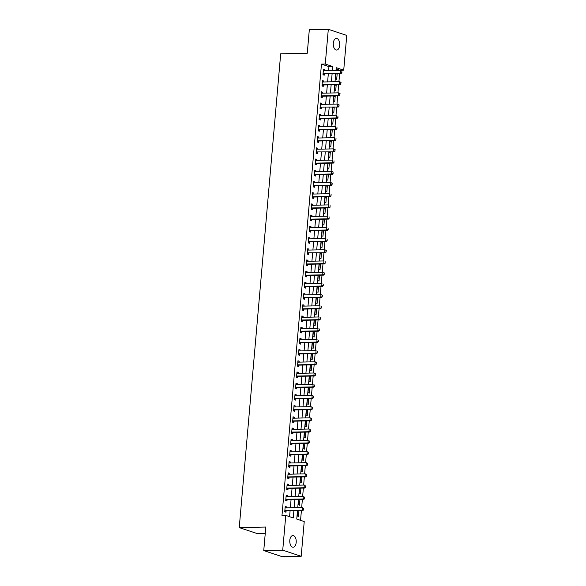 <?xml version="1.0" encoding="UTF-8"?>
<svg xmlns="http://www.w3.org/2000/svg" width="586" height="586" viewBox="0 0 586 586"><rect width="100%" height="100%" fill="white"/><g stroke="black" fill="none" stroke-linecap="round" stroke-linejoin="round"><path stroke-width="0.88" d="M289.806 540.299A5.838 3.23 -91.2 0 1 292.875 535.523A5.838 3.23 -91.2 0 1 296.194 542.416A5.838 3.23 -91.2 0 1 293.125 547.192A5.838 3.23 -91.2 0 1 289.806 540.299M333.302 43.181A5.838 3.23 -91.2 0 1 336.371 38.405A5.838 3.23 -91.2 0 1 339.682 45.298A5.838 3.23 -91.2 0 1 336.613 50.074A5.838 3.23 -91.2 0 1 333.302 43.181M265.238 533.568L257.694 533.729L239.242 527.605L280.694 53.802L307.262 53.238L309.32 29.703L328.307 29.3L346.758 35.424L343.718 70.166L336.239 67.683L335.99 70.525M339.909 70.445L343.718 70.166M300.545 520.339L301.409 510.501M301.673 507.491L302.391 499.294M302.654 496.283L303.372 488.087M303.629 485.076L304.346 476.879M304.61 473.876L305.328 465.672M305.592 462.669L306.31 454.465M306.573 451.462L307.291 443.258M307.555 440.254L308.273 432.058M308.536 429.047L309.254 420.851M309.518 417.84L310.228 409.643M310.492 406.633L311.21 398.436M311.474 395.425L312.192 387.229M312.455 384.226L313.173 376.022M313.437 373.018L314.155 364.814M314.418 361.811L315.136 353.607M315.4 350.604L316.118 342.407M316.374 339.397L317.092 331.2M317.356 328.189L318.073 319.993M318.337 316.982L319.055 308.785M319.319 305.775L320.037 297.578M320.3 294.568L321.018 286.371M321.282 283.368L322 275.164M322.263 272.16L322.974 263.956M323.238 260.953L323.955 252.749M324.219 249.746L324.937 241.549M325.201 238.539L325.919 230.342M326.182 227.331L326.9 219.135M327.164 216.124L327.882 207.927M328.145 204.917L328.863 196.72M329.12 193.717L329.837 185.513M330.101 182.51L330.819 174.306M331.083 171.302L331.801 163.098M332.064 160.095L332.782 151.899M333.046 148.888L333.764 140.691M334.027 137.681L334.745 129.484M335.009 126.473L335.719 118.277M335.983 115.266L336.701 107.07M336.965 104.059L337.683 95.862M337.946 92.859L338.664 84.655M338.928 81.652L339.646 73.448M297.49 510.582L296.743 519.071L304.229 521.555L301.189 556.297L282.73 550.173L285.77 515.431L293.256 517.914L293.886 510.662M282.73 550.173L263.751 550.576L282.21 556.7L301.189 556.297M339.924 70.247L336.122 68.987M335.917 73.528L335.448 78.905L336.694 79.322L337.162 73.939L335.925 73.528M334.936 84.736L334.467 90.112L335.712 90.53L336.181 85.146L334.943 84.736M333.954 95.943L333.485 101.319L334.731 101.73L335.199 96.353L333.961 95.943M332.973 107.15L332.504 112.527L333.749 112.937L334.225 107.56L332.98 107.15M331.991 118.357L331.522 123.734L332.767 124.144L333.244 118.768L332.006 118.357M331.017 129.565L330.541 134.941L331.793 135.351L332.262 129.975L331.024 129.565M330.035 140.765L329.566 146.141L330.812 146.559L331.28 141.182L330.043 140.765M329.054 151.972L328.585 157.348L329.83 157.766L330.299 152.382L329.061 151.972M328.072 163.179L327.603 168.556L328.849 168.973L329.317 163.589L328.079 163.179M327.091 174.386L326.622 179.763L327.867 180.18L328.343 174.796L327.098 174.386M326.109 185.594L325.64 190.97L326.885 191.38L327.362 186.004L326.116 185.594M325.135 196.801L324.659 202.177L325.911 202.588L326.38 197.211L325.142 196.801M324.153 208.008L323.677 213.385L324.93 213.795L325.398 208.418L324.161 208.008M323.172 219.215L322.703 224.592L323.948 225.002L324.417 219.625L323.179 219.215M322.19 230.423L321.721 235.792L322.967 236.209L323.435 230.833L322.197 230.415M321.209 241.622L320.74 246.999L321.985 247.417L322.454 242.04L321.216 241.622M320.227 252.83L319.758 258.206L321.003 258.624L321.48 253.24L320.234 252.83M319.245 264.037L318.777 269.413L320.022 269.831L320.498 264.447L319.26 264.037M318.271 275.244L317.795 280.621L319.048 281.038L319.517 275.654L318.279 275.244M317.29 286.451L316.821 291.828L318.066 292.238L318.535 286.862L317.297 286.451M316.308 297.659L315.839 303.035L317.085 303.445L317.553 298.069L316.315 297.659M315.327 308.866L314.858 314.243L316.103 314.653L316.572 309.276L315.334 308.866M314.345 320.073L313.876 325.45L315.122 325.86L315.59 320.483L314.352 320.073M313.364 331.273L312.895 336.65L314.14 337.067L314.616 331.691L313.371 331.273M312.389 342.48L311.913 347.857L313.166 348.274L313.635 342.891L312.397 342.48M311.408 353.688L310.932 359.064L312.184 359.482L312.653 354.098L311.415 353.688M310.426 364.895L309.957 370.271L311.203 370.689L311.671 365.305L310.434 364.895M309.445 376.102L308.976 381.479L310.221 381.889L310.69 376.512L309.452 376.102M308.463 387.309L307.994 392.686L309.24 393.096L309.708 387.72L308.47 387.309M307.482 398.517L307.013 403.893L308.258 404.303L308.734 398.927L307.489 398.517M306.5 409.724L306.031 415.1L307.276 415.511L307.753 410.134L306.507 409.724M305.526 420.931L305.05 426.3L306.302 426.718L306.771 421.341L305.533 420.924M304.544 432.131L304.075 437.508L305.321 437.925L305.789 432.549L304.552 432.131M303.563 443.338L303.094 448.715L304.339 449.132L304.808 443.748L303.57 443.338M302.581 454.546L302.112 459.922L303.358 460.34L303.826 454.956L302.588 454.546M301.6 465.753L301.131 471.129L302.376 471.547L302.845 466.163L301.607 465.753M300.618 476.96L300.149 482.337L301.394 482.747L301.871 477.37L300.625 476.96M299.636 488.167L299.168 493.544L300.42 493.954L300.889 488.578L299.651 488.167M298.662 499.375L298.186 504.751L299.439 505.161L299.907 499.785L298.67 499.375M297.681 510.582L297.212 515.958L298.457 516.369L298.926 510.992L297.688 510.582M328.592 70.686L328.951 66.606L321.465 64.123L281.976 515.512L285.77 515.431M289.572 516.691L290.092 510.743M290.356 507.732L291.074 499.536M291.337 496.525L292.055 488.328M292.319 485.318L293.037 477.121M293.3 474.111L294.018 465.914M294.282 462.911L294.992 454.707M295.256 451.703L295.974 443.499M296.238 440.496L296.955 432.292M297.219 429.289L297.937 421.092M298.201 418.082L298.919 409.885M299.182 406.874L299.9 398.678M300.164 395.667L300.882 387.471M301.138 384.46L301.856 376.263M302.12 373.253L302.837 365.056M303.101 362.053L303.819 353.849M304.083 350.846L304.801 342.642M305.064 339.638L305.782 331.434M306.046 328.431L306.764 320.234M307.027 317.224L307.738 309.027M308.002 306.017L308.719 297.82M308.983 294.809L309.701 286.613M309.965 283.602L310.683 275.405M310.946 272.402L311.664 264.198M311.928 261.195L312.646 252.991M312.909 249.988L313.627 241.784M313.884 238.78L314.601 230.584M314.865 227.573L315.583 219.376M315.847 216.366L316.565 208.169M316.828 205.159L317.546 196.962M317.81 193.951L318.528 185.755M318.791 182.744L319.509 174.547M319.773 171.544L320.483 163.34M320.747 160.337L321.465 152.133M321.729 149.13L322.447 140.926M322.71 137.922L323.428 129.726M323.692 126.715L324.41 118.519M324.673 115.508L325.391 107.311M325.655 104.301L326.373 96.104M326.629 93.093L327.347 84.897M327.611 81.894L328.328 73.689M324.607 70.767L324.695 69.8L323.443 69.39L322.974 74.766L324.219 75.184L324.344 73.807M323.626 81.974L323.714 81.007L322.461 80.597L321.992 85.974L323.238 86.391L323.362 85.014M322.644 93.181L322.732 92.214L321.487 91.804L321.011 97.181L322.263 97.598L322.381 96.221M321.663 104.389L321.751 103.422L320.505 103.011L320.037 108.388L321.282 108.798L321.399 107.428L320.073 107.934M320.689 115.596L320.769 114.629L319.524 114.211L319.055 119.595L320.3 120.005L320.417 118.636M319.707 126.803L319.788 125.836L318.542 125.419L318.073 130.803L319.319 131.213L319.443 129.836M318.725 138.01L318.806 137.043L317.561 136.626L317.092 142.01L318.337 142.42L318.462 141.043M317.744 149.21L317.832 148.251L316.579 147.833L316.11 153.21L317.356 153.627L317.48 152.25L316.154 152.763M316.762 160.418L316.85 159.451L315.605 159.04L315.129 164.417L316.381 164.834L316.499 163.457M315.781 171.625L315.869 170.658L314.623 170.248L314.147 175.624L315.4 176.042L315.517 174.665M314.807 182.832L314.887 181.865L313.642 181.455L313.173 186.831L314.418 187.249L314.536 185.872M313.825 194.039L313.906 193.072L312.66 192.662L312.192 198.039L313.437 198.449L313.554 197.079M312.843 205.246L312.924 204.28L311.679 203.869L311.21 209.246L312.455 209.656L312.58 208.286M311.862 216.454L311.95 215.487L310.697 215.069L310.228 220.453L311.474 220.863L311.598 219.494M310.88 227.661L310.968 226.694L309.716 226.277L309.247 231.66L310.492 232.071L310.617 230.694M309.899 238.861L309.987 237.901L308.741 237.484L308.265 242.86L309.518 243.278L309.635 241.901M308.917 250.068L309.005 249.109L307.76 248.691L307.291 254.068L308.536 254.485L308.654 253.108L307.328 253.621M307.943 261.275L308.024 260.309L306.778 259.898L306.31 265.275L307.555 265.692L307.672 264.315M306.961 272.483L307.042 271.516L305.797 271.106L305.328 276.482L306.573 276.9L306.69 275.523M305.98 283.69L306.06 282.723L304.815 282.313L304.346 287.689L305.592 288.107L305.716 286.73M304.998 294.897L305.086 293.93L303.834 293.52L303.365 298.897L304.61 299.307L304.735 297.937L303.409 298.442M304.017 306.104L304.105 305.138L302.859 304.72L302.383 310.104L303.636 310.514L303.753 309.144M303.035 317.312L303.123 316.345L301.878 315.927L301.402 321.311L302.654 321.721L302.772 320.344M302.061 328.512L302.142 327.552L300.896 327.135L300.428 332.518L301.673 332.929L301.79 331.551M301.079 339.719L301.16 338.759L299.915 338.342L299.446 343.718L300.691 344.136L300.808 342.759M300.098 350.926L300.179 349.959L298.933 349.549L298.464 354.926L299.71 355.343L299.834 353.966M299.116 362.133L299.204 361.166L297.952 360.756L297.483 366.133L298.728 366.55L298.853 365.173M298.135 373.341L298.223 372.374L296.97 371.964L296.501 377.34L297.747 377.758L297.871 376.38M297.153 384.548L297.241 383.581L295.996 383.171L295.52 388.547L296.772 388.958L296.89 387.588M296.172 395.755L296.26 394.788L295.014 394.378L294.538 399.755L295.791 400.165L295.908 398.795L294.582 399.3M295.197 406.962L295.278 405.995L294.033 405.578L293.564 410.962L294.809 411.372L294.926 410.002M294.216 418.17L294.297 417.203L293.051 416.785L292.582 422.169L293.828 422.579L293.945 421.202M293.234 429.37L293.315 428.41L292.07 427.992L291.601 433.369L292.846 433.787L292.971 432.409M292.253 440.577L292.341 439.617L291.088 439.2L290.619 444.576L291.865 444.994L291.989 443.617M291.271 451.784L291.359 450.817L290.107 450.407L289.638 455.783L290.89 456.201L291.008 454.824M290.29 462.991L290.378 462.024L289.132 461.614L288.656 466.991L289.909 467.408L290.026 466.031M289.316 474.199L289.396 473.232L288.151 472.821L287.682 478.198L288.927 478.615L289.045 477.238M288.334 485.406L288.415 484.439L287.169 484.029L286.7 489.405L287.946 489.815L288.063 488.446M287.352 496.613L287.433 495.646L286.188 495.229L285.719 500.612L286.964 501.023L287.089 499.653M286.371 507.82L286.459 506.853L285.206 506.436L284.737 511.82L285.983 512.23L286.107 510.853M263.751 550.576L265.81 527.041L239.242 527.605M321.465 64.123L325.267 64.042L328.307 29.3M332.387 70.606L332.745 66.526L325.267 64.042M294.15 507.652L294.868 499.455M295.132 496.445L295.849 488.248M296.113 485.237L296.831 477.041M297.095 474.03L297.813 465.833M298.076 462.83L298.794 454.626M299.058 451.623L299.776 443.419M300.032 440.416L300.75 432.212M301.014 429.208L301.731 421.012M301.995 418.001L302.713 409.804M302.977 406.794L303.695 398.597M303.958 395.587L304.676 387.39M304.94 384.379L305.658 376.183M305.921 373.172L306.632 364.975M306.896 361.972L307.613 353.768M307.877 350.765L308.595 342.561M308.859 339.558L309.576 331.354M309.84 328.35L310.558 320.154M310.822 317.143L311.54 308.947M311.803 305.936L312.521 297.739M312.778 294.729L313.495 286.532M313.759 283.521L314.477 275.325M314.741 272.322L315.458 264.118M315.722 261.114L316.44 252.91M316.704 249.907L317.422 241.703M317.685 238.7L318.403 230.503M318.667 227.493L319.377 219.296M319.641 216.285L320.359 208.089M320.623 205.078L321.34 196.881M321.604 193.871L322.322 185.674M322.586 182.664L323.304 174.467M323.567 171.464L324.285 163.26M324.549 160.256L325.267 152.052M325.523 149.049L326.241 140.845M326.505 137.842L327.222 129.645M327.486 126.635L328.204 118.438M328.468 115.427L329.185 107.231M329.449 104.22L330.167 96.023M330.431 93.013L331.149 84.816M331.412 81.813L332.123 73.609M335.727 73.536L335.009 81.732M334.745 84.743L334.027 92.94M333.764 95.943L333.046 104.147M332.782 107.15L332.064 115.354M331.808 118.357L331.09 126.561M330.826 129.565L330.108 137.761M329.845 140.772L329.127 148.969M328.863 151.979L328.145 160.176M327.882 163.186L327.164 171.383M326.9 174.394L326.182 182.59M325.919 185.601L325.208 193.798M324.944 196.801L324.226 205.005M323.963 208.008L323.245 216.212M322.981 219.215L322.263 227.419M322 230.423L321.282 238.619M321.018 241.63L320.3 249.826M320.037 252.837L319.319 261.034M319.062 264.044L318.345 272.241M318.081 275.252L317.363 283.448M317.099 286.451L316.381 294.655M316.118 297.659L315.4 305.863M315.136 308.866L314.418 317.07M314.155 320.073L313.437 328.27M313.173 331.28L312.463 339.477M312.199 342.488L311.481 350.684M311.217 353.695L310.499 361.892M310.236 364.902L309.518 373.099M309.254 376.109L308.536 384.306M308.273 387.309L307.555 395.513M307.291 398.517L306.573 406.721M306.317 409.724L305.599 417.928M305.335 420.931L304.617 429.128M304.354 432.138L303.636 440.335M303.372 443.346L302.654 451.542M302.391 454.553L301.673 462.75M301.409 465.76L300.691 473.957M300.428 476.96L299.717 485.164M299.453 488.167L298.735 496.371M298.472 499.375L297.754 507.579M328.951 66.606L332.745 66.526M323.406 69.829L324.695 69.8M335.881 73.968L337.162 73.939M297.644 511.014L298.926 510.992M298.618 499.814L299.907 499.785M299.6 488.607L300.889 488.578M300.581 477.4L301.871 477.37M301.563 466.192L302.845 466.163M302.544 454.985L303.826 454.956M303.526 443.778L304.808 443.748M304.5 432.571L305.789 432.549M305.482 421.363L306.771 421.341M306.463 410.156L307.753 410.134M307.445 398.956L308.734 398.927M308.426 387.749L309.708 387.72M309.408 376.542L310.69 376.512M310.39 365.334L311.671 365.305M311.364 354.127L312.653 354.098M312.345 342.92L313.635 342.891M313.327 331.713L314.616 331.691M314.308 320.505L315.59 320.483M315.29 309.305L316.572 309.276M316.272 298.098L317.553 298.069M317.253 286.891L318.535 286.862M318.227 275.684L319.517 275.654M319.209 264.476L320.498 264.447M320.19 253.269L321.48 253.24M321.172 242.062L322.454 242.04M322.154 230.855L323.435 230.833M323.135 219.647L324.417 219.625M324.109 208.448L325.398 208.418M325.091 197.24L326.38 197.211M326.072 186.033L327.362 186.004M327.054 174.826L328.343 174.796M328.035 163.619L329.317 163.589M329.017 152.411L330.299 152.382M329.999 141.204L331.28 141.182M330.973 129.997L332.262 129.975M331.954 118.797L333.244 118.768M332.936 107.59L334.225 107.56M333.917 96.382L335.199 96.353M334.899 85.175L336.181 85.146M322.425 81.036L323.714 81.007M321.443 92.244L322.732 92.214M320.461 103.451L321.751 103.422M319.487 114.658L320.769 114.629M318.506 125.865L319.788 125.836M317.524 137.065L318.806 137.043M316.543 148.273L317.832 148.251M315.561 159.48L316.85 159.451M314.579 170.687L315.869 170.658M313.605 181.894L314.887 181.865M312.624 193.102L313.906 193.072M311.642 204.309L312.924 204.28M310.661 215.516L311.95 215.487M309.679 226.716L310.968 226.694M308.697 237.923L309.987 237.901M307.716 249.131L309.005 249.109M306.742 260.338L308.024 260.309M305.76 271.545L307.042 271.516M304.779 282.752L306.06 282.723M303.797 293.96L305.086 293.93M302.815 305.167L304.105 305.138M301.834 316.374L303.123 316.345M300.86 327.574L302.142 327.552M299.878 338.781L301.16 338.759M298.897 349.989L300.179 349.959M297.915 361.196L299.204 361.166M296.934 372.403L298.223 372.374M295.952 383.61L297.241 383.581M294.97 394.817L296.26 394.788M293.996 406.025L295.278 405.995M293.015 417.225L294.297 417.203M292.033 428.432L293.315 428.41M291.052 439.639L292.341 439.617M290.07 450.846L291.359 450.817M289.088 462.054L290.378 462.024M288.114 473.261L289.396 473.232M287.133 484.468L288.415 484.439M286.151 495.675L287.433 495.646M285.17 506.883L286.459 506.853M341.77 72.547L341.887 71.206L341.77 72.547L340.349 73.118L341.25 73.418L324.541 73.77A0.908 0.747 -71.6 0 0 324.307 73.821L323.011 74.319M323.838 70.781L323.655 70.745A0.908 0.747 -71.6 0 0 323.882 70.781L340.583 70.43L340.349 73.118L323.648 73.47A0.908 0.747 -71.6 0 0 323.413 73.521L323.069 73.653M341.25 73.418L341.916 72.598M340.788 83.754L340.906 82.414L340.788 83.754L339.367 84.325L340.268 84.626L323.567 84.977A0.908 0.747 -71.6 0 0 323.333 85.021L322.036 85.519M322.857 81.989L322.674 81.952A0.908 0.747 -71.6 0 0 322.901 81.989L339.602 81.637L339.367 84.325L322.666 84.677A0.908 0.747 -71.6 0 0 322.432 84.728L322.095 84.86M340.906 82.414L339.602 81.637L341.052 82.458M340.268 84.626L340.935 83.805M339.807 94.961L339.924 93.621L339.807 94.961L338.386 95.533L339.287 95.826L322.586 96.185A0.908 0.747 -71.6 0 0 322.351 96.229L321.055 96.727M321.882 93.196L321.692 93.159A0.908 0.747 -71.6 0 0 321.919 93.196L338.62 92.844L338.386 95.533L321.685 95.884A0.908 0.747 -71.6 0 0 321.45 95.936L321.113 96.067M339.924 93.621L338.62 92.844L340.078 93.665M339.287 95.826L339.961 95.013M320.703 107.091L338.305 107.033L320.703 107.091A0.908 0.747 -71.6 0 0 320.469 107.143L320.132 107.267M321.604 107.392A0.908 0.747 -71.6 0 0 321.37 107.436L320.469 107.143M338.942 104.821L338.979 106.22L339.096 104.872L337.646 104.052L339.096 104.872M320.901 104.403L320.71 104.367A0.908 0.747 -71.6 0 0 320.938 104.403L337.646 104.052L337.404 106.74L338.825 106.169M338.305 107.033L338.979 106.22M337.844 117.376L337.961 116.028L337.844 117.376L336.43 117.947L337.324 118.24L320.623 118.599A0.908 0.747 -71.6 0 0 320.388 118.643L319.092 119.141M319.919 115.61L319.736 115.574A0.908 0.747 -71.6 0 0 319.963 115.61L336.664 115.252L336.43 117.947L319.722 118.299A0.908 0.747 -71.6 0 0 319.487 118.343L319.15 118.475M337.324 118.24L337.997 117.427M336.869 128.583L336.987 127.235L336.869 128.583L335.448 129.147L336.342 129.447L319.641 129.806A0.908 0.747 -71.6 0 0 319.407 129.85L318.11 130.348M318.432 126.664L318.755 126.781A0.908 0.747 -71.6 0 0 318.982 126.818L335.683 126.459L335.448 129.147L318.747 129.506A0.908 0.747 -71.6 0 0 318.513 129.55L318.169 129.682M318.44 126.635L318.938 126.818M336.342 129.447L337.016 128.634M335.888 139.79L336.005 138.442L335.888 139.79L334.467 140.354L335.36 140.655L318.659 141.006A0.908 0.747 -71.6 0 0 318.425 141.058L317.129 141.556M317.451 137.871L317.773 137.988A0.908 0.747 -71.6 0 0 318 138.025L334.701 137.666L334.467 140.354L317.766 140.713A0.908 0.747 -71.6 0 0 317.531 140.757L317.187 140.889M317.458 137.835L317.956 138.025M335.36 140.655L336.034 139.834M316.784 151.921L334.386 151.862L316.784 151.921A0.908 0.747 -71.6 0 0 316.55 151.964L316.206 152.096M317.678 152.214A0.908 0.747 -71.6 0 0 317.451 152.265L316.55 151.964M335.024 149.65L334.906 150.998L335.17 149.701L333.72 148.873L335.17 149.701M316.477 149.071L316.792 149.188A0.908 0.747 -71.6 0 0 317.019 149.225L333.72 148.873L333.485 151.562L334.906 150.998M316.477 149.042L316.975 149.225M334.386 151.862L335.053 151.042M333.925 162.197L334.042 160.857L333.925 162.197L332.504 162.769L333.405 163.069L316.704 163.421A0.908 0.747 -71.6 0 0 316.469 163.472L315.173 163.97M315.495 160.278L315.81 160.396A0.908 0.747 -71.6 0 0 316.037 160.432L332.738 160.081L332.504 162.769L315.803 163.128A0.908 0.747 -71.6 0 0 315.568 163.172L315.231 163.304M315.495 160.249L315.993 160.432M333.405 163.069L334.071 162.249M332.943 173.405L333.06 172.064L332.943 173.405L331.522 173.976L332.423 174.276L315.722 174.628A0.908 0.747 -71.6 0 0 315.488 174.679L314.191 175.177M314.514 171.486L314.829 171.603A0.908 0.747 -71.6 0 0 315.056 171.639L331.757 171.288L331.522 173.976L314.821 174.328A0.908 0.747 -71.6 0 0 314.587 174.379L314.25 174.511M333.06 172.064L331.757 171.288L333.214 172.108M314.514 171.456L315.019 171.639M332.423 174.276L333.097 173.456M331.962 184.612L332.079 183.272L331.962 184.612L330.541 185.183L331.442 185.484L314.741 185.835A0.908 0.747 -71.6 0 0 314.506 185.879L313.21 186.377M313.532 182.693L313.854 182.81A0.908 0.747 -71.6 0 0 314.074 182.847L330.782 182.495L330.541 185.183L313.84 185.535A0.908 0.747 -71.6 0 0 313.605 185.586L313.268 185.718M332.079 183.272L330.782 182.495L332.233 183.315M313.532 182.664L314.037 182.847M331.442 185.484L332.115 184.663M330.98 195.819L331.105 194.471L330.98 195.819L329.566 196.391L330.46 196.684L313.759 197.043A0.908 0.747 -71.6 0 0 313.525 197.086L312.228 197.585M312.55 193.9L312.873 194.017A0.908 0.747 -71.6 0 0 313.1 194.054L329.801 193.702L329.566 196.391L312.858 196.742A0.908 0.747 -71.6 0 0 312.631 196.793L312.287 196.918M312.558 193.871L313.056 194.054M330.46 196.684L331.134 195.87M330.006 207.026L330.123 205.679L330.006 207.026L328.585 207.598L329.479 207.891L312.778 208.25A0.908 0.747 -71.6 0 0 312.543 208.294L311.247 208.792M311.569 205.107L311.891 205.225A0.908 0.747 -71.6 0 0 312.118 205.261L328.819 204.902L328.585 207.598L311.884 207.949A0.908 0.747 -71.6 0 0 311.649 207.993L311.305 208.125M311.576 205.078L312.074 205.261M329.479 207.891L330.152 207.078M329.024 218.234L329.142 216.886L329.024 218.234L327.603 218.805L328.504 219.098L311.796 219.457A0.908 0.747 -71.6 0 0 311.562 219.501L310.265 219.999M310.587 216.315L310.91 216.432A0.908 0.747 -71.6 0 0 311.137 216.468L327.838 216.109L327.603 218.805L310.902 219.157A0.908 0.747 -71.6 0 0 310.668 219.201L310.324 219.332M310.595 216.285L311.093 216.468M328.504 219.098L329.171 218.285M328.043 229.441L328.16 228.093L328.043 229.441L326.622 230.005L327.523 230.305L310.822 230.664A0.908 0.747 -71.6 0 0 310.587 230.708L309.291 231.206M309.613 227.522L309.928 227.639A0.908 0.747 -71.6 0 0 310.155 227.676L326.856 227.317L326.622 230.005L309.921 230.364A0.908 0.747 -71.6 0 0 309.686 230.408L309.349 230.54M309.613 227.493L310.111 227.676M327.523 230.305L328.189 229.485M327.061 240.648L327.178 239.3L327.061 240.648L325.64 241.212L326.541 241.513L309.84 241.864A0.908 0.747 -71.6 0 0 309.606 241.915L308.309 242.414M308.632 238.729L308.947 238.839A0.908 0.747 -71.6 0 0 309.174 238.883L325.875 238.524L325.64 241.212L308.939 241.571A0.908 0.747 -71.6 0 0 308.705 241.615L308.368 241.747M308.632 238.692L309.137 238.876M326.541 241.513L327.215 240.692M307.958 252.778L325.56 252.72L307.958 252.778A0.908 0.747 -71.6 0 0 307.723 252.822L307.386 252.954M308.859 253.071A0.908 0.747 -71.6 0 0 308.624 253.123L307.723 252.822M326.197 250.508L326.08 251.848L326.351 250.559L324.9 249.731L326.351 250.559M307.65 249.929L307.965 250.046A0.908 0.747 -71.6 0 0 308.192 250.083L324.9 249.731L324.659 252.42L326.08 251.848M307.65 249.9L308.155 250.083M325.56 252.72L326.234 251.899M325.098 263.055L325.215 261.715L325.098 263.055L323.684 263.627L324.578 263.927L307.877 264.279A0.908 0.747 -71.6 0 0 307.643 264.33L306.346 264.828M306.668 261.136L306.991 261.253A0.908 0.747 -71.6 0 0 307.211 261.29L323.919 260.938L323.684 263.627L306.976 263.978A0.908 0.747 -71.6 0 0 306.742 264.03L306.405 264.161M306.668 261.107L307.174 261.29M324.578 263.927L325.252 263.107M324.124 274.263L324.241 272.922L324.124 274.263L322.703 274.834L323.597 275.134L306.896 275.486A0.908 0.747 -71.6 0 0 306.661 275.53L305.365 276.028M305.687 272.344L306.009 272.461A0.908 0.747 -71.6 0 0 306.236 272.497L322.937 272.146L322.703 274.834L306.002 275.186A0.908 0.747 -71.6 0 0 305.767 275.237L305.423 275.369M324.241 272.922L322.937 272.146L324.388 272.966M305.694 272.314L306.192 272.497M323.597 275.134L324.27 274.314M323.142 285.47L323.26 284.122L323.142 285.47L321.721 286.041L322.615 286.334L305.914 286.693A0.908 0.747 -71.6 0 0 305.68 286.737L304.383 287.235M304.705 283.551L305.028 283.668A0.908 0.747 -71.6 0 0 305.255 283.705L321.956 283.353L321.721 286.041L305.02 286.393A0.908 0.747 -71.6 0 0 304.786 286.444L304.442 286.576M304.713 283.521L305.211 283.705M322.615 286.334L323.289 285.521M304.039 297.6L321.641 297.541L304.039 297.6A0.908 0.747 -71.6 0 0 303.804 297.651L303.46 297.776M304.932 297.9A0.908 0.747 -71.6 0 0 304.705 297.944L303.804 297.651M322.278 295.329L322.161 296.677L322.425 295.381L320.974 294.56L322.425 295.381M303.731 294.758L304.046 294.875A0.908 0.747 -71.6 0 0 304.273 294.912L320.974 294.56L320.74 297.249L322.161 296.677M303.731 294.729L304.229 294.912M321.641 297.541L322.307 296.728M321.179 307.884L321.296 306.537L321.179 307.884L319.758 308.456L320.659 308.749L303.958 309.108A0.908 0.747 -71.6 0 0 303.724 309.152L302.427 309.65M302.75 305.965L303.065 306.082A0.908 0.747 -71.6 0 0 303.292 306.119L319.993 305.76L319.758 308.456L303.057 308.807A0.908 0.747 -71.6 0 0 302.823 308.851L302.486 308.983M302.75 305.936L303.248 306.119M320.659 308.749L321.326 307.936M320.198 319.092L320.315 317.744L320.198 319.092L318.777 319.656L319.678 319.956L302.977 320.315A0.908 0.747 -71.6 0 0 302.742 320.359L301.446 320.857M301.768 317.173L302.083 317.29A0.908 0.747 -71.6 0 0 302.31 317.326L319.011 316.967L318.777 319.656L302.076 320.015A0.908 0.747 -71.6 0 0 301.841 320.059L301.504 320.19M301.768 317.143L302.273 317.326M319.678 319.956L320.352 319.143M319.216 330.299L319.333 328.951L319.216 330.299L317.795 330.863L318.696 331.163L301.995 331.515A0.908 0.747 -71.6 0 0 301.761 331.566L300.464 332.064M300.786 328.38L301.109 328.497A0.908 0.747 -71.6 0 0 301.329 328.534L318.037 328.175L317.795 330.863L301.094 331.222A0.908 0.747 -71.6 0 0 300.86 331.266L300.523 331.398M300.786 328.343L301.292 328.534M318.696 331.163L319.37 330.343M318.235 341.499L318.359 340.158L318.235 341.499L316.821 342.07L317.715 342.37L301.014 342.722A0.908 0.747 -71.6 0 0 300.779 342.773L299.483 343.271M299.805 339.58L300.127 339.697A0.908 0.747 -71.6 0 0 300.354 339.734L317.055 339.382L316.821 342.07L300.113 342.429A0.908 0.747 -71.6 0 0 299.885 342.473L299.541 342.605M299.812 339.55L300.31 339.734M317.715 342.37L318.388 341.55M317.26 352.706L317.378 351.366L317.26 352.706L315.839 353.277L316.733 353.578L300.032 353.929A0.908 0.747 -71.6 0 0 299.798 353.981L298.501 354.479M298.823 350.787L299.146 350.904A0.908 0.747 -71.6 0 0 299.373 350.941L316.074 350.589L315.839 353.277L299.138 353.636A0.908 0.747 -71.6 0 0 298.904 353.68L298.56 353.812M298.831 350.758L299.329 350.941M316.733 353.578L317.407 352.757M316.279 363.913L316.396 362.573L316.279 363.913L314.858 364.485L315.759 364.785L299.05 365.137A0.908 0.747 -71.6 0 0 298.816 365.188L297.52 365.686M297.842 361.994L298.164 362.111A0.908 0.747 -71.6 0 0 298.391 362.148L315.092 361.796L314.858 364.485L298.157 364.836A0.908 0.747 -71.6 0 0 297.922 364.888L297.578 365.019M316.396 362.573L315.092 361.796L316.543 362.617M297.849 361.965L298.347 362.148M315.759 364.785L316.425 363.965M315.297 375.121L315.415 373.78L315.297 375.121L313.876 375.692L314.777 375.992L298.069 376.344A0.908 0.747 -71.6 0 0 297.842 376.388L296.545 376.886M296.868 373.201L297.183 373.319A0.908 0.747 -71.6 0 0 297.41 373.355L314.111 373.004L313.876 375.692L297.175 376.044A0.908 0.747 -71.6 0 0 296.941 376.095L296.604 376.227M315.415 373.78L314.111 373.004L315.561 373.824M296.868 373.172L297.366 373.355M314.777 375.992L315.444 375.172M314.316 386.328L314.433 384.98L314.316 386.328L312.895 386.899L313.796 387.192L297.095 387.551A0.908 0.747 -71.6 0 0 296.86 387.595L295.564 388.093M295.886 384.409L296.201 384.526A0.908 0.747 -71.6 0 0 296.428 384.562L313.129 384.211L312.895 386.899L296.194 387.251A0.908 0.747 -71.6 0 0 295.959 387.302L295.622 387.427M295.886 384.379L296.391 384.562M313.796 387.192L314.47 386.379M295.212 398.458L312.814 398.399L295.212 398.458A0.908 0.747 -71.6 0 0 294.978 398.502L294.641 398.634M296.113 398.758A0.908 0.747 -71.6 0 0 295.879 398.802L294.978 398.502M313.451 396.187L313.334 397.535L313.605 396.239L312.155 395.411L313.605 396.239M294.905 395.616L295.219 395.733A0.908 0.747 -71.6 0 0 295.447 395.77L312.155 395.411L311.913 398.106L313.334 397.535M294.905 395.587L295.41 395.77M312.814 398.399L313.488 397.586M312.353 408.742L312.47 407.395L312.353 408.742L310.939 409.306L311.833 409.607L295.132 409.966A0.908 0.747 -71.6 0 0 294.897 410.01L293.601 410.508M293.923 406.823L294.245 406.94A0.908 0.747 -71.6 0 0 294.465 406.977L311.173 406.618L310.939 409.306L294.231 409.665A0.908 0.747 -71.6 0 0 293.996 409.709L293.659 409.841M293.923 406.794L294.428 406.977M311.833 409.607L312.506 408.794M311.378 419.95L311.496 418.602L311.378 419.95L309.957 420.514L310.851 420.814L294.15 421.173A0.908 0.747 -71.6 0 0 293.916 421.217L292.619 421.715M292.941 418.03L293.264 418.148A0.908 0.747 -71.6 0 0 293.491 418.184L310.192 417.825L309.957 420.514L293.256 420.873A0.908 0.747 -71.6 0 0 293.022 420.916L292.678 421.048M292.949 418.001L293.447 418.184M310.851 420.814L311.525 419.994M310.397 431.157L310.514 429.809L310.397 431.157L308.976 431.721L309.869 432.021L293.168 432.373A0.908 0.747 -71.6 0 0 292.934 432.424L291.638 432.922M291.96 429.238L292.282 429.348A0.908 0.747 -71.6 0 0 292.509 429.392L309.21 429.033L308.976 431.721L292.275 432.08A0.908 0.747 -71.6 0 0 292.04 432.124L291.696 432.256M291.967 429.201L292.465 429.384M309.869 432.021L310.543 431.201M309.415 442.357L309.533 441.016L309.415 442.357L307.994 442.928L308.895 443.228L292.187 443.58A0.908 0.747 -71.6 0 0 291.953 443.631L290.656 444.129M290.986 440.438L291.301 440.555A0.908 0.747 -71.6 0 0 291.528 440.591L308.229 440.24L307.994 442.928L291.293 443.287A0.908 0.747 -71.6 0 0 291.059 443.331L290.715 443.463M290.986 440.408L291.484 440.591M308.895 443.228L309.562 442.408M308.434 453.564L308.551 452.224L308.434 453.564L307.013 454.135L307.914 454.436L291.213 454.787A0.908 0.747 -71.6 0 0 290.978 454.839L289.682 455.337M290.004 451.645L290.319 451.762A0.908 0.747 -71.6 0 0 290.546 451.799L307.247 451.447L307.013 454.135L290.312 454.487A0.908 0.747 -71.6 0 0 290.077 454.538L289.74 454.67M290.004 451.616L290.502 451.799M307.914 454.436L308.58 453.615M307.452 464.771L307.569 463.431L307.452 464.771L306.031 465.343L306.932 465.643L290.231 465.995A0.908 0.747 -71.6 0 0 289.997 466.038L288.7 466.537M289.023 462.852L289.338 462.969A0.908 0.747 -71.6 0 0 289.565 463.006L306.266 462.654L306.031 465.343L289.33 465.694A0.908 0.747 -71.6 0 0 289.096 465.745L288.759 465.877M307.569 463.431L306.266 462.654L307.723 463.475M289.023 462.823L289.528 463.006M306.932 465.643L307.606 464.823M306.471 475.978L306.588 474.631L306.471 475.978L305.05 476.55L305.951 476.843L289.25 477.202A0.908 0.747 -71.6 0 0 289.015 477.246L287.719 477.744M288.041 474.059L288.356 474.177A0.908 0.747 -71.6 0 0 288.583 474.213L305.291 473.862L305.05 476.55L288.349 476.901A0.908 0.747 -71.6 0 0 288.114 476.953L287.777 477.085M288.041 474.03L288.546 474.213M305.951 476.843L306.625 476.03M305.489 487.186L305.614 485.838L305.489 487.186L304.075 487.757L304.969 488.05L288.268 488.409A0.908 0.747 -71.6 0 0 288.034 488.453L286.737 488.951M287.059 485.267L287.382 485.384A0.908 0.747 -71.6 0 0 287.609 485.42L304.31 485.062L304.075 487.757L287.367 488.109A0.908 0.747 -71.6 0 0 287.14 488.16L286.796 488.285M287.059 485.237L287.565 485.42M304.969 488.05L305.643 487.237M304.515 498.393L304.632 497.045L304.515 498.393L303.094 498.964L303.988 499.257L287.286 499.616A0.908 0.747 -71.6 0 0 287.052 499.66L285.756 500.158M286.078 496.474L286.4 496.591A0.908 0.747 -71.6 0 0 286.627 496.628L303.328 496.269L303.094 498.964L286.393 499.316A0.908 0.747 -71.6 0 0 286.158 499.36L285.814 499.492M286.085 496.445L286.583 496.628M303.988 499.257L304.661 498.444M303.533 509.6L303.651 508.252L303.533 509.6L302.112 510.164L303.013 510.465L286.305 510.824A0.908 0.747 -71.6 0 0 286.071 510.867L284.774 511.366M285.096 507.681L285.419 507.798A0.908 0.747 -71.6 0 0 285.646 507.835L302.347 507.476L302.112 510.164L285.411 510.523A0.908 0.747 -71.6 0 0 285.177 510.567L284.833 510.699M285.104 507.652L285.602 507.835M303.013 510.465L303.68 509.652M323.413 73.521L324.307 73.821M323.648 73.47L324.541 73.77M322.432 84.728L323.333 85.021M322.666 84.677L323.567 84.977M321.45 95.936L322.351 96.229M321.685 95.884L322.586 96.185M319.487 118.343L320.388 118.643M319.722 118.299L320.623 118.599M318.513 129.55L319.407 129.85M318.747 129.506L319.641 129.806M317.531 140.757L318.425 141.058M317.766 140.713L318.659 141.006M315.568 163.172L316.469 163.472M315.803 163.128L316.704 163.421M314.587 174.379L315.488 174.679M314.821 174.328L315.722 174.628M313.605 185.586L314.506 185.879M313.84 185.535L314.741 185.835M312.631 196.793L313.525 197.086M312.858 196.742L313.759 197.043M311.649 207.993L312.543 208.294M311.884 207.949L312.778 208.25M310.668 219.201L311.562 219.501M310.902 219.157L311.796 219.457M309.686 230.408L310.587 230.708M309.921 230.364L310.822 230.664M308.705 241.615L309.606 241.915M308.939 241.571L309.84 241.864M306.742 264.03L307.643 264.33M306.976 263.978L307.877 264.279M305.767 275.237L306.661 275.53M306.002 275.186L306.896 275.486M304.786 286.444L305.68 286.737M305.02 286.393L305.914 286.693M302.823 308.851L303.724 309.152M303.057 308.807L303.958 309.108M301.841 320.059L302.742 320.359M302.076 320.015L302.977 320.315M300.86 331.266L301.761 331.566M301.094 331.222L301.995 331.515M299.885 342.473L300.779 342.773M300.113 342.429L301.014 342.722M298.904 353.68L299.798 353.981M299.138 353.636L300.032 353.929M297.922 364.888L298.816 365.188M298.157 364.836L299.05 365.137M296.941 376.095L297.842 376.388M297.175 376.044L298.069 376.344M295.959 387.302L296.86 387.595M296.194 387.251L297.095 387.551M293.996 409.709L294.897 410.01M294.231 409.665L295.132 409.966M293.022 420.916L293.916 421.217M293.256 420.873L294.15 421.173M292.04 432.124L292.934 432.424M292.275 432.08L293.168 432.373M291.059 443.331L291.953 443.631M291.293 443.287L292.187 443.58M290.077 454.538L290.978 454.839M290.312 454.487L291.213 454.787M289.096 465.745L289.997 466.038M289.33 465.694L290.231 465.995M288.114 476.953L289.015 477.246M288.349 476.901L289.25 477.202M287.14 488.16L288.034 488.453M287.367 488.109L288.268 488.409M286.158 499.36L287.052 499.66M286.393 499.316L287.286 499.616M285.177 510.567L286.071 510.867M285.411 510.523L286.305 510.824"/></g></svg>
